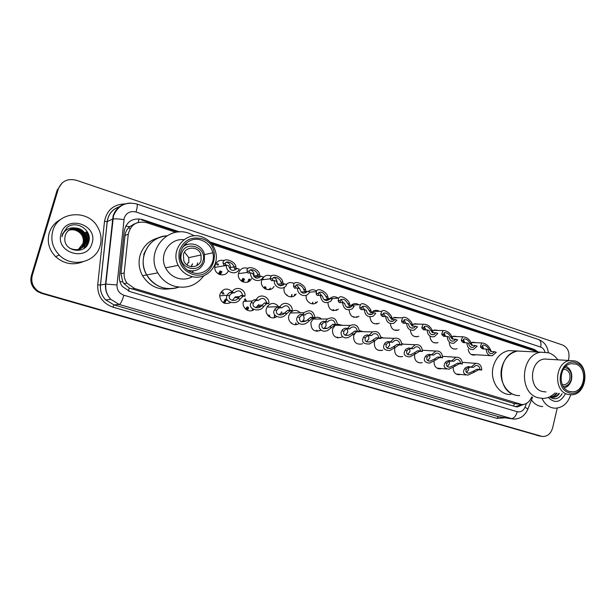 <?xml version="1.0" encoding="UTF-8"?>
<svg xmlns="http://www.w3.org/2000/svg" width="616" height="616" viewBox="0 0 616 616"><rect width="100%" height="100%" fill="white"/><g stroke="black" fill="none" stroke-linecap="round" stroke-linejoin="round"><path stroke-width="0.92" d="M460.475 374.428L459.251 374.721C455.363 374.567 453.345 372.226 453.199 367.698M441.549 368.553L440.386 368.861C436.12 368.753 434.018 366.243 434.064 361.33M422.283 362.547L421.19 362.87C416.478 362.832 414.283 360.121 414.614 354.739M402.679 356.41L401.678 356.749C396.588 356.856 394.278 354.046 394.74 348.31L394.864 347.871M382.744 350.111L381.843 350.465C376.468 350.851 373.989 348.032 374.413 342.019L375.029 340.425M362.485 343.643L361.707 344.005C356.002 344.76 353.322 341.957 353.676 335.605L356.04 331.878M341.926 336.952L341.279 337.322C335.196 338.6 332.278 335.843 332.517 329.06L335.397 324.963M320.566 330.353C314.083 332.363 310.872 329.706 310.926 322.376L313.251 318.703L314.268 318.01M298.914 323.531C294.125 327.235 286.987 321.598 288.889 315.561L290.421 312.666C293.724 309.656 296.997 309.694 300.231 312.782M276.53 316.747C271.633 320.358 264.464 314.637 266.389 308.601L267.105 306.868C270.486 302.641 274.151 302.348 278.101 305.99M255.779 307.761L258.658 304.658M253.715 309.794C248.71 313.359 241.464 307.553 243.42 301.494L243.474 301.309M230.453 302.672C224.301 304.805 220.713 302.51 219.696 295.803L219.958 294.232C222.977 288.411 227.027 287.526 232.109 291.584M418.765 336.228L417.864 336.606C413.452 337.214 410.957 335.012 410.379 329.999M399.153 329.76L398.344 330.145C393.693 331.038 391.037 328.844 390.367 323.585M379.21 323.115L378.501 323.515C373.527 324.748 370.678 322.545 369.947 316.909M358.951 316.262L358.35 316.663C352.953 318.364 349.88 316.131 349.133 309.964M438.053 342.535L437.067 342.896C432.994 343.328 430.646 341.218 430.014 336.575M475.629 354.731L474.52 355.062C470.994 355.247 468.884 353.315 468.183 349.272M457.01 348.695L455.948 349.049C452.175 349.334 449.95 347.324 449.28 343.004M338.361 309.163L337.884 309.548C331.962 311.873 328.636 309.602 327.92 302.733M317.44 301.748L317.078 302.125C312.736 306.706 304.712 301.563 306.337 295.18M296.134 293.978L295.888 294.325C291.753 300.269 282.043 294.733 284.299 287.649M274.035 286.432C270.324 293.385 259.259 288.011 261.708 280.38L261.977 279.579C264.164 275.506 267.329 274.366 271.456 276.168M251.39 278.832C247.971 285.916 236.613 281.273 238.5 273.496L238.631 272.957C240.479 268.453 243.643 266.967 248.132 268.491M228.29 270.971C225.433 277.847 214.36 274.913 214.784 267.321L215.061 265.373C216.794 261.053 219.866 259.482 224.278 260.684M226.634 299.515L224.494 303.295M229.976 302.941L230.037 302.525M248.702 308L247.232 310.179M252.283 310.487L252.452 309.063M269.87 316.485L269.546 316.87M274.182 317.717L274.505 315.2M291.799 322.938L291.453 323.377M295.672 324.671L295.742 322.969M316.747 331.37L316.724 330.261M337.406 337.83L337.368 337.168M221.914 271.602L220.32 274.744M244.521 279.302L243.089 281.989M247.855 281.974L248.032 281.196M266.143 287.949L265.442 289.027M269.77 289.566L270.031 288.219M291.299 296.85L291.745 294.594M294.587 295.603L294.895 294.386M312.428 303.865L312.62 302.317M315.762 303.095L315.908 302.171M333.156 310.618L333.225 309.663M336.582 310.287L336.644 309.579M353.484 317.125L353.507 316.693M357.034 317.232L357.049 316.67M377.108 323.962L377.1 323.5M396.796 330.499L396.781 330.114M337.206 337.784L337.067 337.16M316.724 331.085L316.686 330.261M332.902 310.564L333.125 309.663M136.767 222.9L129.699 226.619C127.027 228.99 125.471 231.932 125.017 235.443L120.967 273.65L122.761 281.866L123.901 283.599L129.283 288.072L514.506 403.611L513.652 406.113M143.713 254.354L145.384 250.935M112.204 221.49L112.574 220.875M132.948 224.486L135.127 223.685M537.768 352.052L212.043 244.298M175.984 232.371L146.531 222.63C136.714 220.705 130.631 224.57 128.274 234.211L124.178 272.973C123.839 276.669 124.755 280.041 126.927 283.098L134.581 288.519L522.045 404.581C526.287 404.396 529.413 402.032 531.423 397.505L531.608 397.035M422.33 349.873L423.207 350.312M401.74 343.443L403.526 344.182M380.742 337.006L383.499 337.961M359.32 330.561L363.147 331.678M337.445 324.101L342.481 325.348M315.084 317.64C317.456 316.863 319.596 317.325 321.506 319.026M471.178 342.819L472.757 342.173L476.253 342.704M452.036 336.921L453.73 336.12L457.549 336.629M432.509 330.938L434.288 329.968L438.5 330.453M412.597 324.878L414.429 323.739L419.111 324.17M392.3 318.734L394.109 317.425L399.376 317.787M371.617 312.474L373.319 311.049C375.36 309.994 377.362 310.087 379.31 311.326M350.82 305.752L352.036 304.65C354.354 303.195 356.641 303.241 358.912 304.789M329.891 298.583L330.238 298.26C332.863 296.242 335.52 296.227 338.184 298.206M308.308 291.514C310.98 289.266 313.744 289.143 316.609 291.145M286.217 284.369C288.742 282.228 291.43 282.005 294.279 283.714M248.31 280.334L248.91 279.094M538.315 352.082L534.403 349.48L210.064 241.98M210.895 242.873L532.555 349.395L535.858 351.382M557.234 408.092L552.621 427.889C550.866 433.71 547.47 436.582 542.427 436.505L42.504 293.154L38.3 291.229C32.764 287.133 30.762 281.843 32.294 275.367L58.351 188.881C61.662 181.073 67.644 178.201 76.299 180.257L562.554 344.999C567.69 347.432 569.754 351.99 568.76 358.658L568.337 360.46M541.425 436.32L42.003 293.255L37.815 291.329C32.302 287.249 30.307 281.982 31.832 275.521L57.804 189.343L62.093 182.967M179.872 231.978L142.342 219.535C132.594 217.617 126.549 221.429 124.216 230.985L119.427 276.13C119.088 279.926 120.074 283.368 122.376 286.448L129.76 291.522L515.207 406.575L517.394 406.922L523.708 404.435M142.342 219.535L141.495 219.889L178.27 232.07M521.452 404.558L515.515 406.66M540.632 436.174L42.003 293.255L37.815 291.329C32.302 287.249 30.307 281.982 31.832 275.521L57.804 189.343L58.351 188.881M539.631 435.997L41.511 293.347L37.33 291.43C31.84 287.364 29.853 282.113 31.37 275.683L57.257 189.805L57.804 189.343M130.207 228.459L128.428 227.881M565.195 394.094C560.36 402.579 554.693 403.703 548.202 397.474M549.611 396.897C554.438 400.207 558.604 399.16 562.108 393.755M551.967 397.32L552.421 397.335C555.008 397.282 557.141 395.965 558.82 393.385M550.042 396.689L552.999 397.405C555.586 397.351 557.726 396.034 559.397 393.447M550.827 397.02C553.114 396.743 555.001 395.441 556.494 393.124M551.112 397.12C553.514 396.92 555.509 395.611 557.072 393.193M550.219 396.596L553.923 394.109M570.686 394.81C567.829 403.365 562.631 407.838 555.093 408.216C549.264 407.838 544.898 404.573 542.003 398.429M542.727 406.545C538.168 406.329 534.411 404.135 531.462 399.969M560.714 395.826L561.992 393.74M563.478 369.123C568.345 369.692 570.47 372.957 569.869 378.932C568.891 382.397 566.92 384.353 563.956 384.784L562.269 384.638M564.757 367.421C569.892 368.938 572.048 372.919 571.225 379.364C569.885 383.968 567.236 386.355 563.27 386.54M565.965 366.22C570.655 368.907 572.503 373.404 571.494 379.702C570.324 384.068 567.921 386.817 564.279 387.941M519.688 395.58C507.823 396.319 498.128 381.25 501.832 367.452C504.442 358.289 509.678 352.814 517.54 351.035L524.401 351.374L517.54 351.035C497.913 353.184 495.541 390.29 514.768 394.902M510.887 394.502C499.137 395.226 489.535 380.365 493.208 366.766C495.788 357.742 500.977 352.344 508.762 350.589L515.553 350.935M555.155 392.977C551.628 396.442 547.609 398.259 543.096 398.437L538.053 397.743C518.326 392.993 520.766 354.446 540.894 352.206L548.648 352.783C552.306 354.038 555.37 356.387 557.834 359.829M545.999 391.953L542.134 391.46C528.004 387.98 529.991 360.329 544.436 359.012L549.179 359.297M567.498 394.286C553.006 390.698 555.047 361.931 569.862 360.553L575.228 361.007C590.197 365.088 586.917 394.879 571.463 394.794L567.498 394.286M568.999 392.692C553.191 388.504 560.622 356.841 575.945 362.778C591.445 367.151 584.307 398.213 568.999 392.692M575.644 364.056C587.903 367.367 585.3 391.784 572.657 391.83L569.3 391.406C557.357 388.419 559.12 364.703 571.34 363.679L575.644 364.056M52.783 230.954C57.727 211.581 87.372 208.94 97.266 226.395C101.016 232.586 101.971 239.062 100.123 245.83C95.988 262.47 71.864 268.237 59.298 255.086C52.622 248.063 50.45 240.017 52.783 230.954M82.675 261.885C72.765 265.573 63.725 263.817 55.548 256.626C49.026 249.773 46.901 241.926 49.18 233.079C51.12 227.011 54.947 222.476 60.645 219.489M79.795 249.08C82.898 247.686 84.954 245.461 85.947 242.404C86.887 239.131 86.379 235.997 84.415 233.002C80.465 228.267 75.706 227.058 70.155 229.368M69.7 248.194C77.354 251.374 82.86 249.403 86.209 242.296C87.149 239.016 86.64 235.874 84.677 232.879C82.521 229.907 79.518 228.29 75.683 228.028C70.447 228.22 66.959 230.7 65.204 235.474L64.78 238.862C64.349 251.852 85.185 254.662 88.511 242.573C93.178 230.9 77.023 219.65 67.229 227.289L62.424 234.18L61.923 236.737L62.763 234.334C65.519 229.237 69.824 227.135 75.683 228.028M79.287 249.257C82.128 247.825 84.007 245.684 84.916 242.835C85.855 239.578 85.347 236.467 83.399 233.495C79.649 228.952 75.083 227.674 69.685 229.645M79.41 249.218C82.321 247.794 84.246 245.63 85.177 242.727C86.109 239.47 85.601 236.351 83.653 233.372C79.849 228.782 75.237 227.52 69.8 229.575M78.771 249.418C81.358 247.955 83.068 245.907 83.899 243.266C84.831 240.024 84.323 236.929 82.382 233.972C78.848 229.629 74.459 228.29 69.231 229.937M78.902 249.38C81.551 247.925 83.299 245.853 84.153 243.158C85.085 239.917 84.577 236.814 82.636 233.857C79.048 229.46 74.613 228.136 69.346 229.868M78.255 249.549L82.891 243.69C83.822 240.471 83.314 237.391 81.381 234.45C78.047 230.307 73.851 228.906 68.799 230.253M78.386 249.519L83.145 243.582C84.069 240.355 83.568 237.275 81.635 234.334C78.247 230.138 74.005 228.752 68.907 230.176M92.023 243.289C87.287 262.555 54.732 252.683 61.153 233.587C66.282 214.152 98.46 224.617 92.023 243.289M68.122 230.584C76.438 226.934 86.194 235.959 83.607 244.367M83.992 248.41L86.248 242.15M86.309 240.787L83.722 233.048L86.171 241.572M85.539 247.162C88.119 242.35 87.888 237.468 84.862 232.509L84.731 232.563C87.795 237.584 87.988 242.519 85.324 247.363M87.557 244.621C89.027 240.309 88.465 236.113 85.878 232.016L85.755 232.078C88.419 236.336 88.927 240.664 87.272 245.076M89.081 236.513L86.787 231.585L89.228 238.33M83.822 248.525L86.109 242.334M192.207 264.133L191.206 266.659M184.5 252.113L188.796 257.634L188.812 262.639L188.011 262.793L187.071 264.965M201.078 260.183C199.207 268.384 186.733 268.899 183.814 260.791L183.437 254.508C185.501 245.707 199.03 246.146 201.062 254.97L201.078 260.183M181.458 253.869C185.016 239.585 207.515 247.024 203.026 260.814C199.669 275.005 176.969 267.883 181.458 253.869M182.444 247.486C189.212 240.448 202.348 244.652 204.443 254.377L204.373 261.546C201.347 269.254 195.796 272.172 187.726 270.301M184.407 244.745L185.208 245.461M144.198 254.223C147.979 243.266 155.54 237.137 166.882 235.82C148.702 236.313 136.875 258.882 146.677 274.929C143.089 268.299 142.265 261.4 144.198 254.223M170.586 288.719C158.651 290.521 149.295 286.178 142.527 275.699C138.993 269.177 138.177 262.393 140.078 255.34C143.143 246.038 149.341 240.186 158.674 237.776M143.998 254.277L144.644 252.806M178.84 287.125C165.458 290.998 154.739 286.933 146.677 274.929C150.343 281.196 155.571 285.416 162.347 287.595C167.96 289.235 173.458 289.081 178.84 287.125M192.554 263.833L191.36 266.682M203.765 275.806C196.273 285.685 186.402 289.12 174.143 286.124C167.09 283.853 161.654 279.433 157.842 272.88C144.983 252.106 167.082 224.732 189.104 233.349L194.571 235.859M192.485 276.684C187.803 279.217 182.852 279.733 177.631 278.209C172.257 276.438 168.245 272.98 165.589 267.845C158.543 254.832 169.746 237.868 183.938 239.716M190.752 276.222C185.162 274.359 180.981 270.74 178.209 265.35C169.777 249.865 185.947 230.669 201.848 236.852C209.217 239.616 213.868 244.875 215.793 252.614C219.442 267.105 204.774 281.158 190.752 276.222M185.277 243.828L187.441 244.514M197.62 262.855L196.866 265.611M193.547 270.94L191.892 272.434M191.899 274.105C181.651 269.639 177.47 261.839 179.379 250.704C183.583 240.34 191.083 236.336 201.879 238.7C224.193 245.183 213.991 281.882 191.899 274.105M201.447 240.209C207.376 242.411 211.173 246.608 212.843 252.806C216.162 264.826 203.988 276.723 192.331 272.58C187.603 270.986 184.115 267.891 181.874 263.286C175.329 250.589 188.527 235.227 201.447 240.209M494.54 351.759L496.303 352.329L492.292 355.74C488.465 355.809 486.44 353.584 486.217 349.064L487.995 349.642C488.334 352.421 489.697 353.761 492.076 353.646L494.54 351.759L490.713 351.474L488.704 349.072C487.333 346.5 485.493 345.145 483.167 345.006L482.174 346.954L483.344 348.925M483.691 348.941L482.39 345.668M486.217 349.064L482.39 348.779L480.857 347.547L480.418 346.385L481.82 342.927C485.701 343.343 488.573 345.576 490.444 349.634L491.091 350.851M475.398 345.568L477.2 346.154L473.304 349.541C469.307 349.734 467.174 347.501 466.913 342.819L468.722 343.412C469.099 346.292 470.532 347.632 473.019 347.439L475.398 345.568L471.663 345.314L469.723 342.92C468.322 340.255 466.428 338.9 464.033 338.854L463.07 340.764L464.156 342.712M464.826 342.742L463.355 339.416M466.913 342.819L463.178 342.573L461.692 341.349L461.276 340.186L462.655 336.783C466.643 337.052 469.592 339.285 471.502 343.497L472.118 344.721M455.878 339.254L457.719 339.847L453.977 343.204C449.78 343.566 447.532 341.31 447.224 336.452L449.072 337.052C449.488 340.055 450.997 341.403 453.615 341.095L455.878 339.254L452.244 339.046L450.365 336.652C448.925 333.88 446.97 332.525 444.513 332.594L443.582 334.457L444.59 336.375M445.591 336.405L443.959 333.048M447.224 336.452L443.582 336.244L442.142 335.027L441.757 333.864L443.089 330.538C447.185 330.623 450.211 332.856 452.183 337.237L452.775 338.461M435.974 332.817L437.845 333.418L434.303 336.713C429.899 337.283 427.504 335.027 427.134 329.953L429.021 330.569C429.491 333.703 431.092 335.05 433.849 334.611L435.974 332.817L432.424 332.64L430.63 330.261C429.121 327.35 427.104 326.01 424.578 326.226L423.708 328.02L424.624 329.906M425.972 329.937L424.17 326.565M427.134 329.953L423.592 329.791L422.206 328.574L421.845 327.412L423.1 324.201C427.304 324.047 430.43 326.264 432.478 330.861L433.048 332.086M415.654 326.241L417.563 326.857L414.291 330.06C409.648 330.892 407.091 328.651 406.637 323.323L408.562 323.947C409.093 327.25 410.81 328.59 413.713 327.966L415.654 326.241L412.22 326.118L410.495 323.739C408.901 320.666 406.814 319.342 404.227 319.758L403.442 321.452L404.265 323.308M405.967 323.323L403.981 319.966M406.637 323.323L403.203 323.207L401.863 321.999L401.54 320.836L402.679 317.771C405.367 315.446 411.842 321.36 412.381 324.347L412.928 325.579M394.925 319.535L396.873 320.166L393.94 323.215C389.027 324.401 386.286 322.183 385.724 316.562L387.687 317.194C388.303 320.69 390.151 322.006 393.216 321.152L394.925 319.535L391.591 319.458L389.959 317.086C388.242 313.821 386.07 312.528 383.429 313.197L382.752 314.753L383.491 316.578M385.547 316.562L383.383 313.236M385.724 316.562L382.397 316.485L381.111 315.292L380.811 314.122L381.797 311.28C384.322 308.431 391.422 314.522 391.884 317.71L392.4 318.942M373.766 312.689L375.752 313.336L373.242 316.147C368.045 317.802 365.088 315.638 364.372 309.656L366.381 310.302C367.113 314.021 369.1 315.307 372.349 314.145L373.766 312.689L370.547 312.659L368.999 310.295C367.113 306.799 364.841 305.551 362.177 306.56L361.646 307.915L362.293 309.702M364.718 309.763L362.362 306.383M364.372 309.656L361.161 309.625L359.929 308.439L359.667 307.276L360.452 304.735C362.685 301.255 370.593 307.461 370.963 310.934L371.456 312.166M352.167 305.705L354.2 306.36L352.206 308.816C346.708 311.095 343.497 309.024 342.573 302.602L344.621 303.264C345.507 307.261 347.67 308.477 351.097 306.907L352.167 305.705L349.064 305.721L347.609 303.365C345.484 299.576 343.104 298.413 340.463 299.869L340.101 300.939L340.648 302.679M343.482 302.895L340.902 299.391M342.573 302.602L339.478 302.625L338.307 301.447L338.631 298.183C340.386 293.94 349.341 300.146 349.611 304.019L350.073 305.251M330.107 298.567L332.186 299.237L330.8 301.162C325.032 304.265 321.537 302.348 320.312 295.403L322.407 296.08C323.508 300.408 325.856 301.517 329.452 299.399L330.107 298.567L327.135 298.637L325.764 296.296C323.3 292.169 320.805 291.114 318.287 293.147L318.557 295.503M321.798 295.88L318.98 292.261M320.312 295.403L317.348 295.472L316.231 294.309L316.347 291.661C317.34 286.555 327.612 292.492 327.812 296.958L328.243 298.19M307.584 291.283L309.702 291.969L308.986 293.131C305.405 298.337 296.812 294.548 297.574 288.049L299.715 288.735C301.108 293.447 303.657 294.402 307.369 291.591L304.735 291.399L303.465 289.073C302.849 285.408 295.588 282.829 295.665 286.417L295.996 288.173M299.669 288.727L296.589 284.992M297.574 288.049L294.741 288.173L293.693 287.017L293.624 285.208C293.501 279.248 305.351 284.392 305.559 289.751L305.96 290.983M284.569 283.837L286.656 284.692C283.683 291.137 273.489 287.749 274.343 280.534L276.53 281.235C278.116 286.178 280.796 287.048 284.569 283.837L281.858 284.007L280.696 281.697C280.118 277.893 272.549 275.429 272.703 279.11L272.957 280.68M276.984 283.214C277.369 280.388 276.276 278.509 273.712 277.57M270.593 278.07L269.592 278.933M274.343 280.534L271.648 280.711L270.663 279.572L270.547 278.409C269.585 272.01 282.59 276.268 282.829 282.39L283.191 283.622M261.053 276.23L263.263 276.946C260.345 283.622 249.719 280.241 250.604 272.85L252.837 273.573C254.454 278.578 257.195 279.464 261.053 276.23L258.481 276.461L257.426 274.159C256.949 270.355 249.21 267.829 249.264 271.517L249.365 272.888M253.738 276.315L253.869 275.914C254.331 272.873 253.153 270.901 250.319 270M250.604 272.85L248.048 273.088L247.324 272.418L247.062 270.801C246.254 264.387 259.544 268.738 259.613 274.867L260.006 276.307M237.021 268.46L239.278 269.184C236.39 275.706 225.88 272.734 226.318 265.457L226.334 265.003L228.621 265.742C230.276 270.801 233.079 271.71 237.021 268.46L234.604 268.745L233.656 266.459C233.272 262.647 225.371 260.067 225.31 263.756L225.602 265.573M229.999 269.069L230.438 267.498C230.438 264.641 229.098 262.901 226.403 262.277M226.334 265.003L223.939 265.304L223.061 263.032C222.415 256.603 235.997 261.045 235.89 267.182L236.182 268.422M473.08 371.309L476.83 369.2L479.956 369.461C479.633 366.743 478.293 365.404 475.937 365.45L473.311 367.39L468.414 366.574L465.65 367.567L464.664 368.699C462.439 372.187 463.532 374.343 467.937 375.152L474.851 371.856L473.08 371.309L468.884 373.165C466.089 372.788 465.28 371.486 466.451 369.254L464.664 368.699M473.311 367.39L470.208 367.136L467.39 368.114L466.451 369.254M466.543 372.495L468.583 369.762L468.576 367.413M471.502 366.828L475.698 363.348C479.525 363.325 481.543 365.55 481.743 370.024L478.617 369.754L474.851 371.856M481.743 370.024L479.956 369.461M453.792 365.327L457.48 363.163L460.529 363.401C460.175 360.576 458.766 359.228 456.294 359.359L453.746 361.284L448.895 360.491L446.184 361.523L445.206 362.662C442.996 366.312 444.221 368.491 448.879 369.207L455.601 365.889L453.792 365.327L449.734 367.198C446.777 366.89 445.876 365.565 447.031 363.232L445.206 362.662M453.746 361.284L450.727 361.061L447.955 362.069L447.031 363.232M447.278 366.612L449.426 363.817L449.364 361.269M451.905 360.714L455.971 357.249C459.983 357.095 462.115 359.336 462.354 363.971L459.297 363.733L455.601 365.889M462.354 363.971L460.529 363.401M434.126 359.228L437.745 357.01L440.71 357.218C440.325 354.277 438.823 352.922 436.228 353.153L433.795 355.062L428.982 354.285L426.326 355.347L425.371 356.518C423.169 360.345 424.547 362.555 429.498 363.14L435.966 359.798L434.126 359.228L430.238 361.099C427.096 360.884 426.095 359.544 427.227 357.095L425.371 356.518M433.795 355.062L430.853 354.862L428.135 355.909L427.227 357.095M427.643 360.599L429.891 357.757L429.768 355.009M431.916 354.477L435.812 351.043C440.032 350.72 442.288 352.976 442.573 357.796L439.593 357.588L435.966 359.798M442.573 357.796L440.71 357.218M414.06 353.007L417.61 350.735L420.497 350.912C420.05 347.824 418.464 346.469 415.715 346.846L413.436 348.71L408.67 347.955L406.075 349.056L405.135 350.242C402.949 354.292 404.504 356.518 409.794 356.926L415.939 353.592L414.06 353.007L410.387 354.87C407.037 354.778 405.913 353.43 407.03 350.827L405.135 350.242M413.436 348.71L410.579 348.548L407.915 349.626L407.03 350.827M407.623 354.47L409.971 351.582L409.779 348.625M411.519 348.109L415.184 344.744C419.642 344.198 422.045 346.454 422.399 351.505L419.496 351.328L415.939 353.592M422.399 351.505L420.497 350.912M393.601 346.662L397.066 344.336L399.869 344.475C399.361 341.218 397.651 339.87 394.74 340.432L392.661 342.226L387.949 341.495L385.408 342.635L384.484 343.844C382.328 348.156 384.099 350.396 389.774 350.55L395.51 347.262L393.601 346.662L390.205 348.487C386.602 348.564 385.339 347.208 386.417 344.436L384.484 343.844M392.661 342.226L389.897 342.096L387.287 343.22L386.417 344.436M387.202 348.209L389.651 345.283L389.389 342.134M390.706 341.618L394.071 338.353C398.783 337.506 401.363 339.747 401.801 345.075L398.999 344.937L395.51 347.262M401.801 345.075L399.869 344.475M372.711 340.194L376.099 337.799L378.809 337.899C378.209 334.434 376.361 333.11 373.265 333.934L371.463 335.605L366.797 334.896L364.318 336.082L363.417 337.306C361.307 341.957 363.325 344.19 369.469 343.998L374.667 340.794L372.711 340.194L369.685 341.942C365.796 342.25 364.364 340.91 365.388 337.922L363.417 337.306M371.463 335.605L368.784 335.52L366.235 336.675L365.388 337.922M366.381 341.818L368.922 338.854L368.576 335.52M369.461 334.989L372.418 331.909C377.431 330.653 380.226 332.856 380.788 338.523L378.07 338.415L374.667 340.794M380.788 338.523L378.809 337.899M351.397 333.579L354.7 331.131L357.319 331.192C356.587 327.466 354.577 326.195 351.274 327.373L349.811 328.852L345.199 328.166L342.789 329.391L341.911 330.638C339.431 333.78 342.665 339.84 348.887 337.221L353.399 334.203L351.397 333.579L348.841 335.196C344.621 335.835 342.981 334.526 343.921 331.262L341.911 330.638M349.811 328.852L347.231 328.798L344.752 329.999L343.921 331.262M345.145 335.296L347.77 332.293L347.355 328.805M347.77 328.22L350.211 325.44C355.548 323.616 358.589 325.741 359.336 331.824L356.71 331.755L353.399 334.203M359.336 331.824L357.319 331.192M329.645 326.834L332.856 324.324L335.374 324.347C334.457 320.289 332.24 319.103 328.728 320.79L327.704 321.952L323.154 321.298L320.805 322.561L319.95 323.831C317.155 327.373 321.752 333.649 328.074 330.153L331.678 327.466L329.645 326.834L327.689 328.205C323.107 329.329 321.213 328.089 322.006 324.47L319.95 323.831M327.704 321.952L325.225 321.945L322.815 323.184L322.006 324.47M323.469 328.636L324.432 328.143L326.18 325.602L325.687 321.945M325.625 321.306L327.404 319.011C333.079 316.385 336.421 318.38 337.437 324.994L334.911 324.963L331.678 327.466M337.437 324.994L335.374 324.347M307.43 319.95L310.549 317.371L312.959 317.356C311.765 312.897 309.324 311.858 305.628 314.237L305.128 314.907L300.639 314.275L298.367 315.585L297.528 316.878C294.271 321.044 300.916 327.304 307.022 322.692L309.509 320.597L307.43 319.95L306.229 320.913C301.301 322.715 299.099 321.59 299.63 317.533L297.528 316.878M305.128 314.907L302.756 314.938L300.408 316.224L299.63 317.533M301.363 321.829L302.887 320.905L304.142 318.765L303.542 314.93M303.003 314.245L304.011 312.712C309.964 308.986 313.644 310.749 315.061 318.01L312.643 318.018L309.509 320.597M315.061 318.01L312.959 317.356M284.738 312.913L287.757 310.264L290.059 310.21C288.496 305.305 285.832 304.473 282.059 307.715L277.639 307.107L275.437 308.462L274.628 309.779C270.747 314.969 280.434 320.605 285.693 314.738L286.863 313.575L284.407 313.228C281.373 316.87 274.636 314.122 276.776 310.449L274.628 309.779M282.059 307.715L279.341 307.861L277.531 309.109L276.776 310.449M278.794 314.868L280.935 313.29L281.635 311.788M279.887 307.03L280.103 306.637C283.298 300.416 293.062 303.88 292.215 310.88L289.905 310.934L286.863 313.575M292.215 310.88L290.059 310.21M258.489 300.354L256.348 300.477L254.362 301.609L253.43 303.211C251.205 307.284 258.928 309.663 261.561 305.728L264.48 303.01L266.666 302.91C265.072 297.944 262.347 297.097 258.489 300.354L256.271 299.661L254.139 299.784L252.198 300.97L243.435 301.447M256.271 299.661C259.244 292.947 269.762 296.281 268.869 303.596L266.666 303.688L263.733 306.406C260.067 313.205 246.777 309.14 251.236 302.533L252.198 300.97M268.869 303.596L266.666 302.91M234.403 292.839L232.378 293.008L230.269 294.425L229.575 295.811C227.404 299.961 235.297 302.387 237.884 298.39L240.694 295.595L242.758 295.449C241.125 290.429 238.338 289.559 234.403 292.839L232.132 292.13L230.122 292.3L228.089 293.747L227.273 295.264L219.689 295.842M232.255 300.5L235.281 296.912L239.331 296.635M232.132 292.13C235.173 285.347 245.915 288.758 245.006 296.15L242.927 296.296L240.101 299.076C236.644 305.852 223.1 302.048 227.273 295.264M245.006 296.15L242.758 295.449M125.641 226.172L129.699 226.619M533.826 350.704L533.88 349.957M128.328 291.014L129.283 288.072M119.912 281.581L122.761 281.866M138.13 222.43L139.024 218.849M512.897 403.295L519.75 404.235M131.485 288.935L134.581 288.519M120.967 273.65L124.178 272.973M125.017 235.443L128.274 234.211M532.555 349.395L534.403 349.48M544.998 352.029C544.236 349.518 542.788 347.871 540.671 347.085L136.036 212.02C130.338 210.71 126.411 212.705 124.239 217.995L116.986 284.962C116.84 290.013 119.142 293.432 123.901 295.226L517.248 411.711C520.666 412.404 523.246 410.911 524.986 407.23L526.526 403.38M548.356 352.691C547.547 346.215 544.305 341.841 538.63 339.562C540.74 340.625 541.425 343.135 540.671 347.085M524.986 407.23C527.458 408.608 528.312 409.455 527.558 409.771C524.593 416.07 519.835 419.18 513.29 419.096L119.319 304.504L110.811 299.368C106.799 295.041 105.036 289.959 105.529 284.13L113.098 215.877C116.047 207.684 121.906 203.411 130.677 203.049M120.22 206.499C114.022 208.324 109.918 212.304 107.892 218.441L107.269 221.583L112.774 218.996C114.869 218.672 118.58 218.88 123.924 219.612M505.297 417.802L496.912 418.356L112.874 307.13C102.456 303.272 97.405 295.834 97.721 284.815L104.497 221.452C106.768 210.048 113.744 204.189 125.433 203.888M541.179 436.259L537.614 435.604M32.294 275.367L31.37 275.683M42.504 293.154L41.511 293.347M517.248 411.711C515.862 416.339 513.744 418.657 510.91 418.68L498.429 416.655L511.195 418.757M538.63 339.562L136.906 204.027C125.864 201.447 118.064 205.359 113.498 215.769L105.829 284.099L100.493 285.015C100.015 290.698 101.74 295.657 105.659 299.877L113.975 304.889L498.429 416.655L496.912 418.356M104.497 221.452L107.269 221.583L100.493 285.015L97.721 284.815M123.901 295.226C122.176 300.785 120.644 303.873 119.319 304.504L113.975 304.889L112.874 307.13M120.289 206.452C112.736 208.739 108.37 213.79 107.199 221.606L100.423 285.023C99.969 290.706 101.717 295.657 105.659 299.877L110.811 299.368C106.891 295.033 105.236 289.944 105.829 284.099L116.986 284.962M136.906 204.027C137.614 204.689 137.322 207.353 136.036 212.02M480.418 346.385L482.174 346.954M488.704 349.072L490.444 349.634M461.276 340.186L463.07 340.764M469.723 342.92L471.502 343.497M441.757 333.864L443.582 334.457M450.365 336.652L452.183 337.237M396.419 330.515L396.404 330.107M421.845 327.412L423.708 328.02M430.63 330.261L432.478 330.861M376.738 324.016L376.73 323.5M401.54 320.836L403.442 321.452M410.495 323.739L412.381 324.347M353.853 316.693L353.838 317.232M356.679 317.325L356.695 316.67M380.811 314.122L382.752 314.753M389.959 317.086L391.884 317.71M333.564 309.656L333.495 310.68M336.236 310.418L336.298 309.586M359.667 307.276L361.646 307.915M368.999 310.295L370.963 310.934M312.943 302.302L312.751 303.873M315.415 303.272L315.577 302.187M338.076 300.285L340.101 300.939M347.609 303.365L349.611 304.019M292.053 294.571L291.614 296.82M294.225 295.857L294.579 294.41M316.039 293.147L318.102 293.809M325.764 296.296L327.812 296.958M270.324 288.196L270.077 289.489M286.71 295.38L287.033 294.895M293.532 285.855L295.642 286.54M303.465 289.073L305.559 289.751M248.31 281.166L248.156 281.843M265.843 287.98L265.242 288.919M264.695 288.596L265.727 286.879M263.856 287.934L264.695 286.702M263.533 279.61L262.67 278.255M249.149 279.133L248.595 280.303M265.242 286.925L264.349 288.342M249.28 280.226L249.865 279.171M262.085 279.31L262.354 279.741M270.547 278.409L272.703 279.11M280.696 281.697L282.829 282.39M244.236 279.333L242.889 281.912M242.273 281.62L243.836 278.617M241.318 281.004L242.843 278.401M243.412 278.548L241.888 281.397M247.062 270.801L249.264 271.517M257.426 274.159L259.613 274.867M221.645 271.648L220.128 274.69M219.419 274.436L221.082 271.34M218.334 273.881L220.105 270.901M218.657 264.965L217.702 263.579M220.667 271.209L218.996 274.251M215.977 263.348L217.494 265.165M223.061 263.032L225.31 263.756M233.656 266.459L235.89 267.182M224.355 265.334L225.264 265.635M470.208 367.136L468.414 366.574M478.617 369.754L476.83 369.2M450.727 361.061L448.895 360.491M459.297 363.733L457.48 363.163M430.853 354.862L428.982 354.285M439.593 357.588L437.745 357.01M410.579 348.548L408.67 347.955M419.496 351.328L417.61 350.735M389.897 342.096L387.949 341.495M398.999 344.937L397.066 344.336M337.707 337.183L337.753 337.891M368.784 335.52L366.797 334.896M378.07 338.415L376.099 337.799M319.704 330.838L319.712 330.33M317.055 330.268L317.078 331.385M347.231 328.798L345.199 328.166M356.71 331.755L354.7 331.131M298.529 323.777L298.567 323.292M296.057 322.976L295.988 324.64M325.225 321.945L323.154 321.298M334.911 324.963L332.856 324.324M274.798 315.223L274.482 317.648M302.756 314.938L300.639 314.275M312.643 318.018L310.549 317.371M266.982 307.091L280.103 306.637M268.191 307.053L267.644 306.06M269.192 315.269L268.522 316.108M268.068 315.654L268.661 314.976M252.706 309.255L252.568 310.379M268.846 316.378L269.7 315.261M279.803 307.784L277.639 307.107M289.905 310.934L287.757 310.264M244.375 299.376L245.414 301.34M246.569 301.278L245.191 298.66M247.724 307.068L246.092 309.486M245.561 309.055L247.17 306.86M248.417 308.008L247.039 310.087M246.454 309.74L248.194 307.053M263.733 306.406L261.561 305.728M253.43 303.211L251.236 302.533M256.348 300.477L254.139 299.784M266.666 303.688L264.48 303.01M221.252 291.653L222.838 294.171M223.985 294.078L222.892 291.969M225.394 299.13L223.231 302.687M226.365 299.53L224.309 303.226M223.631 302.918L225.803 299.26M240.101 299.076L237.884 298.39M229.575 295.811L227.335 295.118M232.378 293.008L230.122 292.3M242.927 296.296L240.694 295.595M459.251 374.721L457.272 374.52M440.386 368.861L438.076 368.645M421.19 362.87L418.48 362.647M401.678 356.749L398.46 356.51M381.843 350.465L377.985 350.227M417.864 336.606L414.375 336.49M398.344 330.145L394.24 330.068M437.067 342.896L434.08 342.765M474.52 355.062L472.28 354.924M455.948 349.049L453.368 348.91M515.184 403.649L520.012 404.304M123.901 283.599L126.927 283.098M38.3 291.229L37.33 291.43M527.766 409.232L532.586 397.151M113.229 215.454L113.96 214.499M515.584 406.668L517.394 406.922M552.999 397.405L552.421 397.335M563.956 384.784L562.262 384.623M540.894 352.206L508.762 350.589M544.436 359.012L569.862 360.553M569.607 391.499L572.657 391.83M59.298 255.086L55.548 256.626M157.842 272.88L142.527 275.699M201.062 254.97L188.796 257.634M165.589 267.845L178.209 265.35M204.504 254.608L212.843 252.806M490.136 355.609L471.209 354.462M481.82 342.927L471.725 342.527M490.613 353.561L492.076 353.646M462.655 336.783L452.76 336.49M471.34 347.362L473.019 347.439M443.089 330.538L433.402 330.353M451.659 341.025L453.615 341.095M423.1 324.201L413.621 324.124M431.562 334.55L433.849 334.611M402.679 317.771L393.401 317.817M411.034 327.928L413.713 327.966M381.797 311.28L372.719 311.442M390.043 321.144L393.216 321.152M360.452 304.735L351.536 305.028M368.576 314.191L372.349 314.145M338.631 298.183L330.207 298.606M346.6 307.038L351.097 306.907M316.347 291.661L309.625 292.123M324.108 299.661L329.452 299.399M269.808 289.289L266.836 289.535M301.085 292.03L307.369 291.591M283.553 284.969L279.033 285.385M270.532 278.825L261.892 279.795M277.554 284.145L281.512 283.768M247.324 272.418L238.477 273.643M258.558 276.484L254.323 277M253.846 275.983L257.835 275.483M230.438 267.498L233.81 266.959M226.318 265.457L214.784 267.39M223.939 265.304L225.063 265.665M467.452 373.034L468.884 373.165M475.698 363.348L462.285 362.331M465.842 374.952L456.125 374.004M448.071 367.051L449.734 367.198M455.971 357.249L442.534 356.341M446.446 368.992L436.99 368.137M428.282 360.945L430.238 361.099M435.812 351.043L422.376 350.265M408.069 354.708L410.387 354.87M415.184 344.744L401.809 344.098M387.425 348.325L390.205 348.487M394.071 338.353L380.804 337.861M366.458 341.788L369.685 341.942M372.418 331.909L359.351 331.577M345.615 335.089L348.841 335.196M350.211 325.44L334.989 325.256M324.432 328.143L327.689 328.205M327.404 319.011L312.866 319.042M302.887 320.905L306.229 320.913M304.011 312.712L290.175 312.966M280.935 313.29L284.407 313.228M281.627 314.799L278.909 314.83M258.443 305.267L262.131 305.113M260.899 306.337L257.711 306.46M238.731 297.405L235.096 297.651"/></g></svg>
